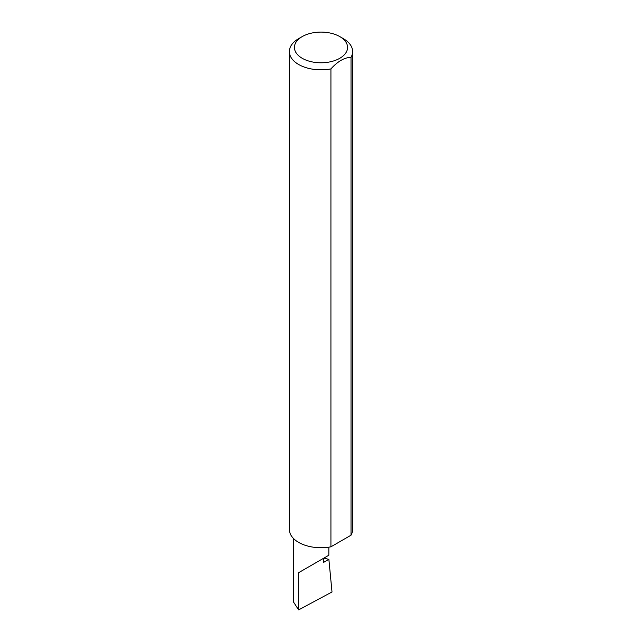 <?xml version="1.0" encoding="UTF-8"?>
<svg xmlns="http://www.w3.org/2000/svg" width="642" height="642" viewBox="0 0 642 642"><rect width="100%" height="100%" fill="white"/><g stroke="black" fill="none" stroke-linecap="round" stroke-linejoin="round"><path stroke-width="0.96" d="M323.897 558.099L328.873 559.359L323.656 562.368L323.656 558.235L328.84 555.242L328.84 547.161M323.656 558.235C327.821 555.836 332.749 552.987 323.656 558.235L298.634 572.68L323.656 558.235M302.213 58.286A26.563 15.336 0 0 0 339.787 58.286A26.563 15.336 0 0 0 339.787 36.594L343.366 38.656A31.627 18.257 180 0 1 352.627 51.569A31.627 18.257 180 0 1 351.03 57.299C344.337 57.555 337.636 61.423 330.927 68.903A31.627 18.257 180 0 1 298.634 64.481A31.627 18.257 180 0 1 289.373 51.569A31.627 18.257 180 0 1 298.634 38.656L302.213 36.594A26.563 15.336 0 0 0 302.213 58.286M330.927 68.903L330.927 546.807A31.627 18.257 180 0 1 298.634 542.386A31.627 18.257 180 0 1 289.373 529.473L289.373 51.569M328.873 559.359L332.01 591.98L298.634 609.9L293.45 601.931L293.45 538.445M298.634 609.9L298.634 572.68M351.03 57.299L351.03 535.203A31.627 18.257 180 0 0 352.627 529.473L352.627 51.569M330.927 546.807L351.03 535.203M343.366 38.656L339.787 36.594A26.563 15.336 0 0 0 302.213 36.594"/></g></svg>
